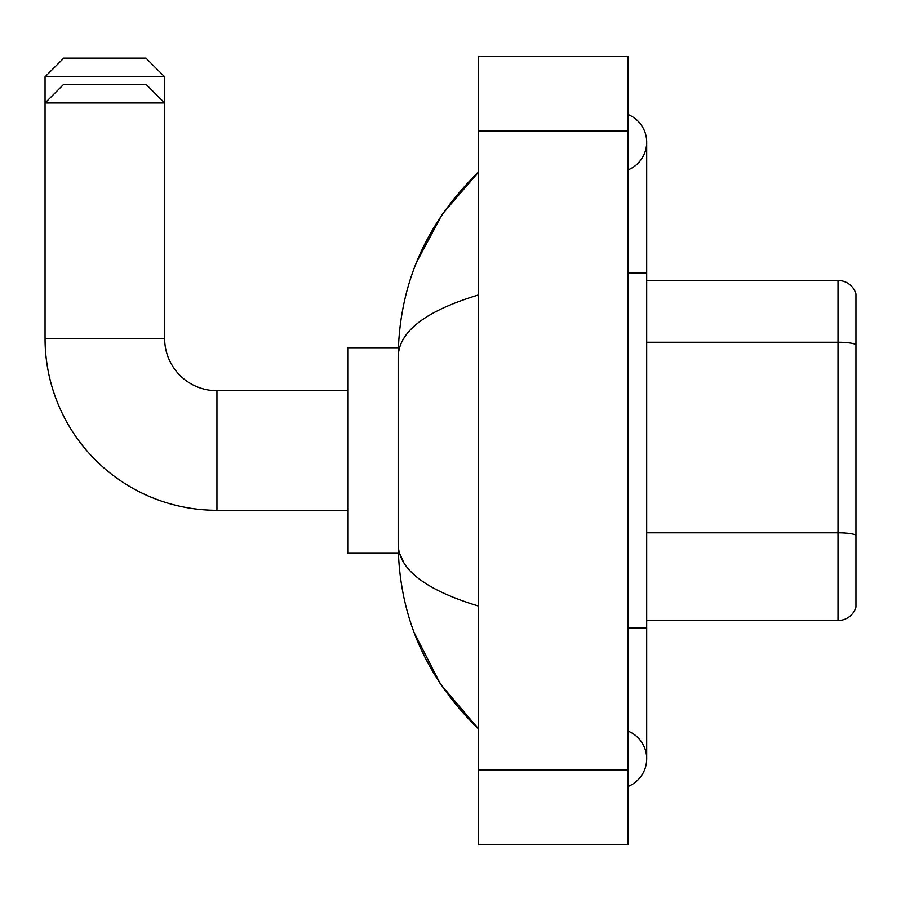 <?xml version="1.0" encoding="UTF-8"?>
<svg xmlns="http://www.w3.org/2000/svg" width="901" height="901" viewBox="0 0 901 901"><rect width="100%" height="100%" fill="white"/><g stroke="black" fill="none" stroke-linecap="round" stroke-linejoin="round"><path stroke-width="1.35" d="M855.95 293.929A18.684 18.684 0 0 0 838.009 280.47A18.684 18.684 0 0 1 855.95 293.929L855.95 607.071A18.684 18.684 0 0 1 838.009 620.53L646.681 620.53M855.95 344.824L855.95 344.565A18.684 3.244 180 0 0 838.009 342.234L838.009 280.47L646.681 280.47M627.997 627.997L646.681 627.997L646.681 142.212A29.891 29.891 0 0 1 627.997 169.917A29.891 29.891 0 0 0 627.997 114.495A29.891 29.891 0 0 1 646.681 142.212A29.891 29.891 0 0 0 627.997 114.495A29.891 29.891 0 0 1 646.681 142.212M627.997 786.505A29.891 29.891 0 0 0 627.997 731.083A29.891 29.891 0 0 1 627.997 786.505A29.891 29.891 0 0 0 646.681 758.788A29.891 29.891 0 0 1 627.997 786.505M478.521 294.942C425.677 310.879 398.895 331.467 398.186 356.706L398.186 544.294C398.783 569.455 425.565 590.031 478.521 606.058M478.521 844.744L627.997 844.744L627.997 56.256L478.521 56.256L478.521 844.744M398.186 356.706C398.985 284.851 425.768 223.313 478.521 172.102L442.256 214.247L416.375 262.642M414.111 632.513L440.465 684.096L478.521 728.898C425.768 677.676 398.985 616.149 398.186 544.294M403.794 562.607L399.515 553.259M63.734 58.126L145.951 58.126L164.635 76.81L45.05 76.81L63.734 58.126M347.741 510.293L216.95 510.293L216.95 390.707A52.314 52.314 0 0 1 164.635 338.393L164.635 102.973L45.05 102.973L63.734 84.289L145.951 84.289L164.635 102.973L164.635 76.81M216.95 510.293A171.9 171.9 0 0 1 45.05 338.393L45.05 76.81M398.343 347.741L347.741 347.741L347.741 553.259L398.343 553.259M855.95 535.149A18.684 3.244 180 0 0 838.009 532.818L838.009 342.234L646.681 342.234M838.009 620.53L838.009 532.818L646.681 532.818M627.997 273.003L646.681 273.003M478.521 770.006L627.997 770.006M478.521 130.994L627.997 130.994M45.05 338.393L164.635 338.393M646.681 627.997L646.681 758.788M478.521 172.102L472.023 178.375M478.521 728.898L472.023 722.625M347.741 390.707L216.95 390.707"/></g></svg>
